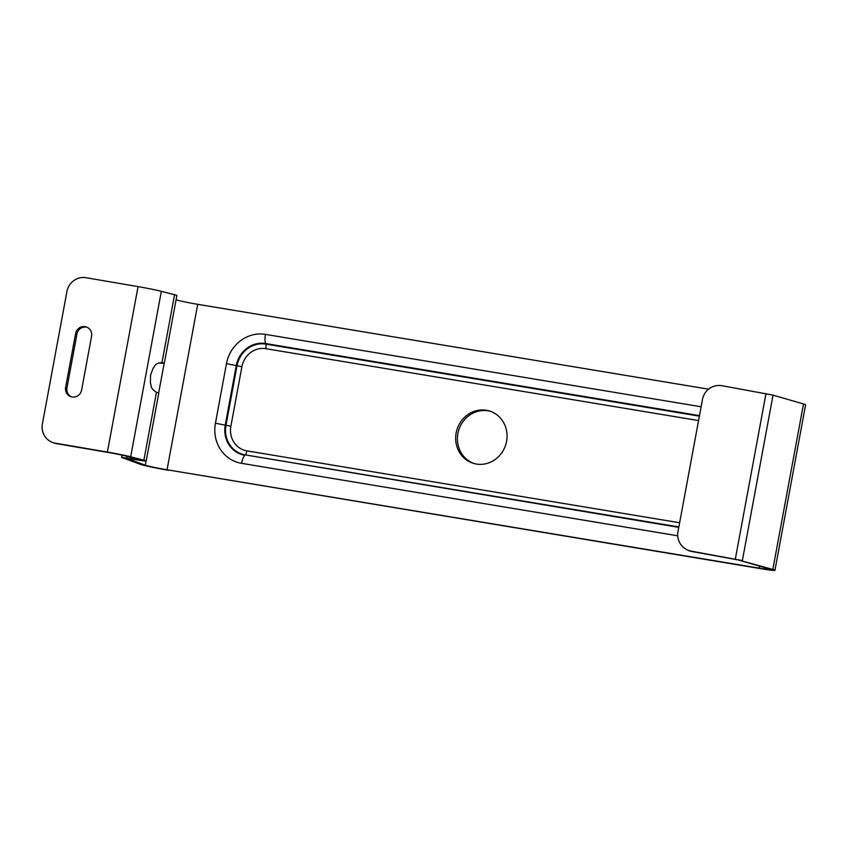 <?xml version="1.0" encoding="UTF-8"?>
<svg xmlns="http://www.w3.org/2000/svg" width="848" height="848" viewBox="0 0 848 848"><rect width="100%" height="100%" fill="white"/><g stroke="black" fill="none" stroke-linecap="round" stroke-linejoin="round"><path stroke-width="1.27" d="M737.866 559.871L772.835 569.432A21.9 1.06 -169.5 0 1 774.934 570.291A21.9 1.06 -169.5 0 1 760.942 568.701L167.045 469.771L759.204 568.149A16.843 0.816 -169.5 0 0 769.963 569.368A16.843 0.816 -169.5 0 0 768.352 568.701L737.866 559.871L691.883 551.518A16.843 16.737 125.2 0 1 685.248 548.751L684.771 548.412A16.843 16.737 -54.8 0 0 691.406 551.189L691.883 551.518M774.934 570.291L805.6 404.835A21.9 1.06 -169.5 0 0 803.501 403.966L773.026 395.136L722.072 385.723A16.843 16.737 -54.8 0 0 702.515 399.302L677.976 531.675A16.843 16.737 -54.8 0 0 684.771 548.412M168.794 470.322A21.9 1.06 10.5 0 1 140.492 464.365L121.582 457.39L141.234 460.04L126.628 456.192A16.843 0.816 -169.5 0 0 108.714 452.556L56.625 443.652A16.843 16.176 110.1 0 1 53.912 442.932L52.576 442.444A16.843 16.176 -69.9 0 0 55.3 443.165L56.625 443.652M708.557 389.179L197.711 304.315L167.045 469.771A16.843 0.816 10.5 0 1 145.284 465.192L126.543 458.312L139.136 460.21A12.635 0.615 -169.5 0 0 146.206 460.962A12.635 0.615 -169.5 0 0 143.895 460.167L130.677 456.796A21.9 1.06 -169.5 0 0 107.389 452.079L55.3 443.165M197.711 304.315A16.843 0.816 10.5 0 1 176.077 299.779M473.915 463.496A27.38 25.525 107.7 0 1 457.888 433.519A27.38 25.525 107.7 0 1 490.547 411.365M506.574 441.342A27.38 25.525 107.7 0 1 473.046 463.241A27.38 25.525 107.7 0 1 456.15 432.968A27.38 25.525 107.7 0 1 489.678 411.068A27.38 25.525 107.7 0 1 506.574 441.342M158.936 362.859A12.635 0.615 -169.5 0 0 164.3 363.336L176.872 295.507A12.635 0.615 -169.5 0 0 174.561 294.712L161.343 291.33A21.9 1.06 -169.5 0 0 138.054 286.613L85.966 277.709A16.843 16.176 -69.9 0 0 66.928 291.521L42.4 423.894A16.843 16.176 -69.9 0 0 52.576 442.444M146.206 460.962L158.777 393.122A12.635 0.615 -169.5 0 0 157.251 392.539L156.467 392.306C149.704 387.981 151.76 385.914 150.393 382.967L150.541 375.219L153.149 368.096C155.428 366.092 154.294 363.198 161.979 362.573L161.83 362.541M161.904 362.562L162.774 362.753A12.635 0.615 -169.5 0 1 164.3 363.336M65.646 387.324A8.427 8.088 -69.9 0 0 70.734 396.599A8.427 8.088 -69.9 0 0 81.609 390.059L91.573 336.285A8.427 8.088 -69.9 0 0 86.485 326.999A8.427 8.088 -69.9 0 0 75.61 333.55L65.646 387.324L66.971 387.812A8.427 8.088 -69.9 0 0 71.412 396.811M66.971 387.812L76.945 334.038L75.61 333.55M87.143 327.275A8.427 8.088 -69.9 0 0 76.945 334.038M773.026 395.136L742.36 560.592L691.406 551.189M768.352 568.701L772.835 569.432L803.501 403.966M679.63 522.76L246.916 450.871A5.056 1.813 -80.6 0 1 245.242 454.888L678.782 527.371M677.732 535.788L241.532 463.326A35.319 32.924 -72.3 0 1 215.434 423.226L226.469 363.665A35.319 32.924 -72.3 0 1 265.435 334.388A10.112 3.625 99.4 0 0 265.572 343.535L265.784 344.108A5.056 1.813 -80.6 0 1 265.848 348.687A21.698 20.235 -72.3 0 0 241.913 366.675L230.879 426.237A21.698 20.235 -72.3 0 0 246.916 450.871M265.848 348.687L698.572 420.576M678.856 526.937L245.242 454.888A26.076 24.316 -72.3 0 1 225.971 425.293L225.239 425.124A26.564 24.772 -72.3 0 0 244.871 455.281A10.112 3.625 -80.6 0 0 241.532 463.326M230.879 426.237L225.971 425.293L237.016 365.732L236.274 365.562L225.239 425.124L215.434 423.226M699.483 415.626L265.572 343.535A26.564 24.772 -72.3 0 0 236.274 365.562L226.469 363.665M699.388 416.145L265.784 344.108A26.076 24.316 -72.3 0 0 237.016 365.732L241.913 366.675M759.204 568.149L759.575 566.157M265.435 334.388L701.126 406.775M164.141 363.4L158.661 393.006M146.057 461.026L145.284 465.192M126.723 458.291L121.911 457.581M127.073 456.298L126.765 457.941M137.122 458.863L136.994 459.584L139.136 460.21M156.467 392.306L143.895 460.167M174.561 294.712L161.979 362.573M161.343 291.33L130.677 456.796L126.628 456.192M161.131 362.499L162.774 362.753M138.054 286.613L107.389 452.079M765.988 393.631L735.322 559.097M121.995 455.111L121.582 457.39"/></g></svg>
